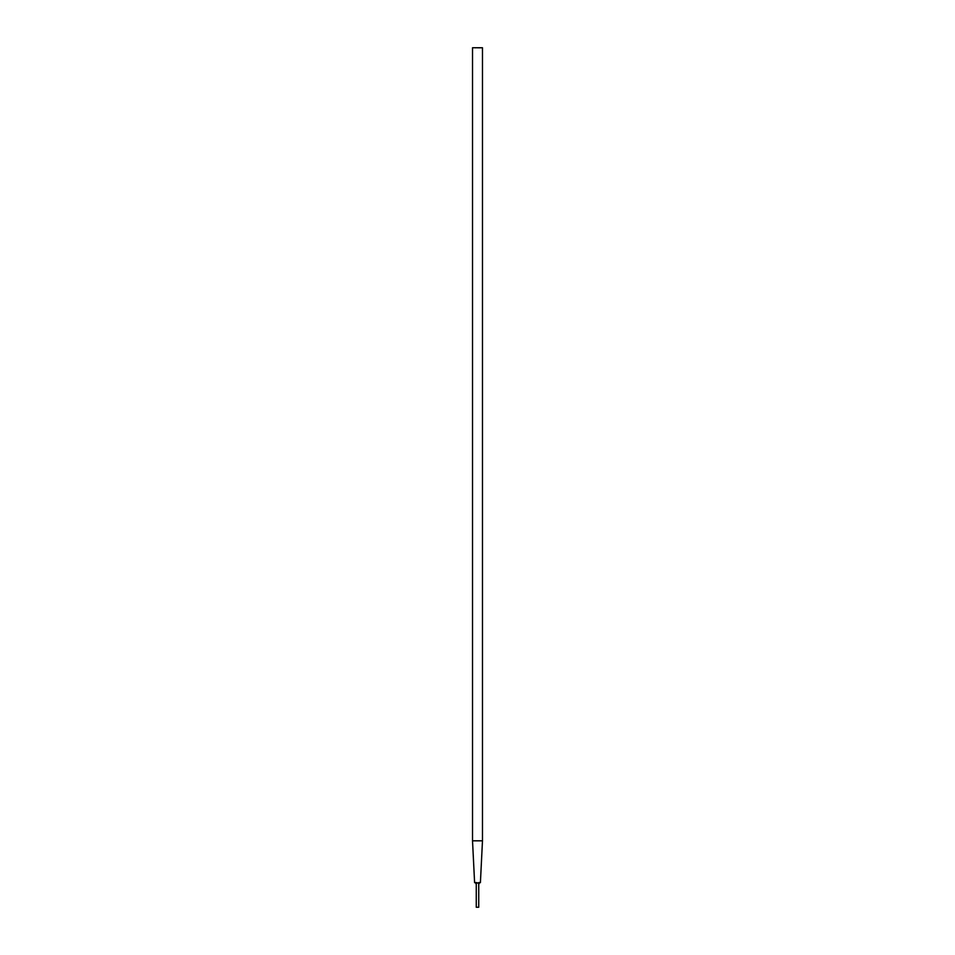 <?xml version="1.0" encoding="UTF-8"?>
<svg xmlns="http://www.w3.org/2000/svg" width="955" height="955" viewBox="0 0 955 955"><rect width="100%" height="100%" fill="white"/><g stroke="black" fill="none" stroke-linecap="round" stroke-linejoin="round"><path stroke-width="0.72" stroke-dasharray="4.78 3.58" d="M475.626 48.168L476.259 47.75L475.626 47.75M477.548 48.168L478.18 47.75L477.548 47.75M482.478 47.75L472.522 47.75M478.813 48.168L481.022 48.168L478.813 47.75M475.65 883.065C474.265 882.48 474.265 882.48 475.65 883.065C474.265 882.48 474.265 882.48 475.65 883.065C474.265 882.48 474.265 882.48 475.65 883.065L476.259 884.342L476.259 882.838L475.65 882.539L476.259 884.342L476.259 882.838L476.259 907.25M482.478 840.818L472.522 840.818M479.35 883.065L478.742 884.342L479.35 883.065C480.735 882.48 480.735 882.48 479.35 883.065C480.735 882.48 480.735 882.48 479.35 883.065L478.742 882.838L478.742 907.25M475.578 48.168L476.259 47.75L475.578 47.75M480.281 48.168L478.419 48.168L480.281 47.75"/><path stroke-width="1.43" d="M472.522 47.75L482.478 47.75L482.478 840.818L472.522 840.818L472.522 47.75M475.65 883.065L476.259 884.342L475.65 883.065C474.265 882.48 474.265 882.48 475.65 883.065C474.265 882.48 474.265 882.48 475.65 883.065C474.265 882.48 474.265 882.48 475.65 883.065C474.265 882.48 474.265 882.48 475.65 883.065L479.35 883.065C480.735 882.48 480.735 882.48 479.35 883.065C480.735 882.48 480.735 882.48 479.35 883.065C480.735 882.48 480.735 882.48 479.35 883.065C480.735 882.48 480.735 882.48 479.35 883.065L478.742 884.342L479.35 883.065M474.599 882.683L472.522 840.818M476.999 882.671L475.65 882.539L476.259 882.838L476.259 907.25L478.742 907.25L478.742 882.838L479.35 882.539L478.503 882.635M480.401 882.683L482.478 840.818"/></g></svg>
